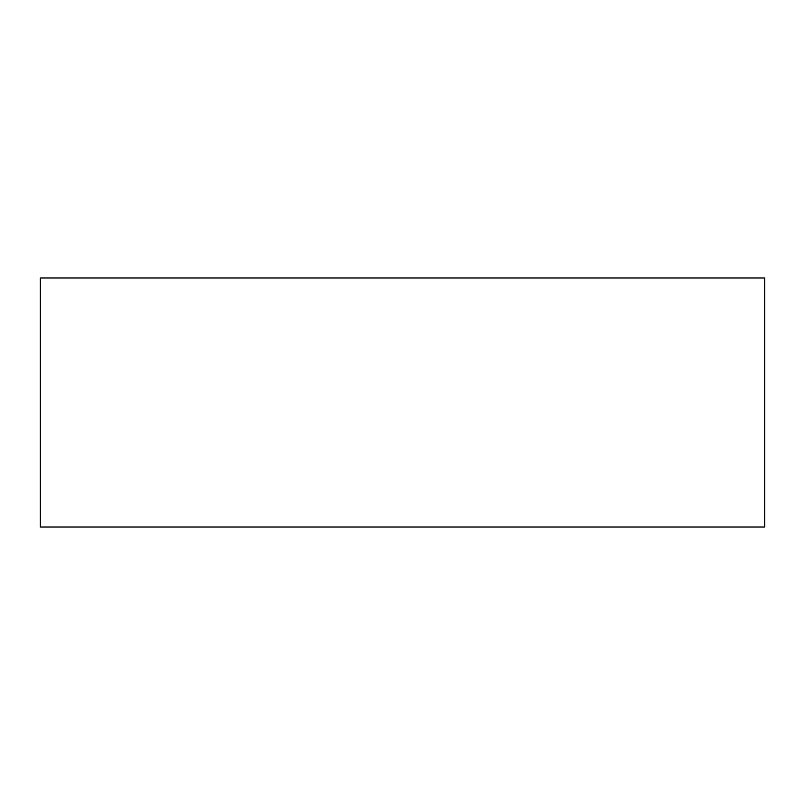 <?xml version="1.0" encoding="UTF-8"?>
<svg xmlns="http://www.w3.org/2000/svg" width="805" height="805" viewBox="0 0 805 805"><rect width="100%" height="100%" fill="white"/><g stroke="black" fill="none" stroke-linecap="round" stroke-linejoin="round"><path stroke-width="1.21" d="M764.75 527.023L40.25 527.023L40.25 277.977L764.75 277.977L764.75 527.023L764.75 277.977L40.25 277.977L40.25 527.023L764.75 527.023"/></g></svg>
